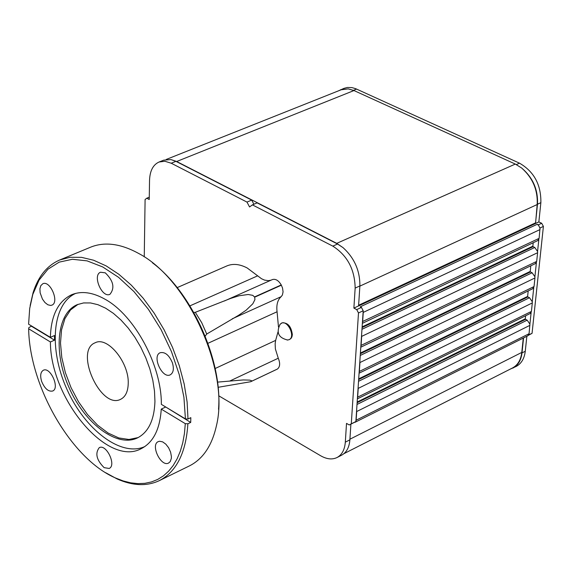 <?xml version="1.0" encoding="UTF-8"?>
<svg xmlns="http://www.w3.org/2000/svg" width="572" height="572" viewBox="0 0 572 572"><rect width="100%" height="100%" fill="white"/><g stroke="black" fill="none" stroke-linecap="round" stroke-linejoin="round"><path stroke-width="0.86" d="M128.228 383.533C127.992 391.613 125.468 396.868 120.671 399.292C100.758 409.952 73.995 350.65 95.159 342.771C107.522 336.014 129.2 362.555 128.228 383.533M138.195 437.559L128.979 439.482L118.79 437.938L108.129 433.054L97.54 425.118L87.523 414.543L78.557 401.859L71.057 387.666L65.38 372.658L61.797 357.543L60.489 343.036L61.547 329.844L64.936 318.618L70.52 309.952L78.049 304.318M154.948 401.451C154.254 420.148 148.398 432.318 137.373 437.966C117.074 447.754 85.264 423.974 69.405 388.409C53.225 352.988 56.435 313.406 77.206 304.661L83.569 302.938L90.54 302.945L97.962 304.704L105.634 308.194L113.363 313.327L120.942 319.984L128.171 328.006L134.849 337.18L140.798 347.261L145.86 357.993L149.9 369.069L152.803 380.201L154.497 391.098L154.948 401.451M165.372 406.785L165.351 407.178M144.916 446.51C121.464 457.45 85.135 430.094 67.024 389.489C48.549 349.049 52.066 303.703 75.783 293.357M159.295 480.644L189.375 465.923C202.924 459.109 211.947 445.71 216.43 425.725C229.901 371.421 188.324 279.3 138.689 253.475C120.735 243.615 104.719 241.513 90.641 247.168L59.71 259.988L70.084 257.278L81.474 257.343L93.586 260.224L106.142 265.894L118.812 274.253L131.267 285.113L143.179 298.212L154.218 313.227L164.085 329.765L172.508 347.383L179.265 365.608L184.17 383.941L187.101 401.901L188.002 419.004L185.421 418.897L183.927 397.311L179.229 374.581L171.493 351.666L161.054 329.572L148.355 309.259L133.962 291.584L118.511 277.291L102.66 266.924L87.087 260.868L72.408 259.28L59.209 262.126L47.962 269.197L39.053 280.137L32.783 294.451L29.687 308.544L28.6 324.195L50.365 337.337L54.483 335.549L54.512 340.168L50.4 341.963L28.657 328.793C29.465 386.5 71.471 459.202 115.637 478.035L123.223 480.952L130.673 482.825L137.923 483.619L144.895 483.326L151.523 481.924L157.729 479.422L163.456 475.832L168.633 471.171L173.202 465.486L177.113 458.815L180.316 451.222L182.768 442.771L184.434 433.562L185.299 423.666L187.881 423.773C186.036 452.759 176.505 471.714 159.295 480.644C146.825 486.457 132.761 485.893 117.103 478.943L105.591 472.672M152.388 262.755C191.749 292.02 222.622 360.424 218.533 409.302M31.653 326.04L28.886 327.563L28.657 328.793M30.159 305.541L33.069 292.75C38.217 276.412 47.09 265.494 59.71 259.988M31.66 326.369L54.512 340.168M165.422 406.821L190.705 422.429L190.826 417.66L188.002 419.004M185.421 418.897L161.34 404.354C161.797 365.894 134.677 315.394 105.105 299.27C92.571 292.235 81.41 290.726 71.629 294.737C58.151 301.222 51.065 315.429 50.365 337.337M165.408 407.15L161.254 409.102L185.299 423.666M190.705 422.429L187.881 423.773M41.692 381.553C44.752 388.695 48.398 391.856 52.631 391.026C60.103 388.288 50.379 366.509 43.35 370.241C40.505 372.029 39.947 375.797 41.692 381.553M40.812 285.642L39.918 288.803L40.14 292.821L42.442 299.099L44.952 302.538L47.819 304.769L50.622 305.448L51.859 305.155C59.688 302.459 50.214 280.023 42.814 283.748L40.812 285.642M105.262 272.83L100.536 272.236C92.163 275.175 102.023 298.334 109.931 294.323C115.029 287.995 113.47 280.831 105.262 272.83M172.379 362.755C169.076 355.048 165.008 351.708 160.174 352.731C151.68 355.963 162.262 379.122 170.27 374.817C173.445 372.837 174.153 368.811 172.379 362.755M170.22 461.618L171.321 458.479L171.4 456.499L170.592 452.123L168.626 447.769L165.83 444.158L162.641 441.863L159.588 441.255L158.265 441.62C150.193 444.866 161.025 467.338 168.604 463.041L170.22 461.618M104.125 467.653L109.152 468.454C116.724 465.465 106.363 443.672 99.271 447.654C94.902 453.367 96.525 460.031 104.125 467.653M161.254 409.102C159.953 429.322 153.246 442.528 141.127 448.72C107.414 467.238 50.372 398.691 50.4 341.963M189.925 305.863L257.665 275.833L261.526 278.743L264.5 280.087L268.354 280.673L271.021 280.18M177.177 287.616L226.884 265.923C232.933 263.385 239.704 264.071 247.197 267.975L257.665 275.833M215.158 368.504L275.64 340.397L275.139 343.851L275.389 348.949L278.264 358.222C280.323 363.234 280.058 366.831 277.463 369.004L250.715 381.71L277.32 369.097M272.15 279.687L272.372 279.579C275.568 278.635 278.528 280.423 281.245 284.942L282.532 288.031L283.068 291.842L282.389 295.038L281.145 296.675C277.599 299.864 276.24 304.89 277.07 311.761L278.478 326.998M277.999 331.917L275.64 340.397M277.07 311.761L207.929 343.314M205.184 336.136L206.735 334.027L238.345 315.444L246.067 310.246L252.817 303.782L254.94 299.592L254.662 297.19L281.381 285.192M281.245 284.942L254.533 296.94L252.76 295.345L248.169 294.494L239.153 295.753L230.602 298.441L195.309 312.312L201.723 322.687L206.735 334.027M195.309 312.312L193.794 312.448M357 404.476L527.169 320.156L529.908 324.124L529.064 333.726L527.806 335.807L354.969 422.336M358.537 381.302L529.515 297.74L532.267 301.723L532.31 302.931L531.417 311.425L530.122 313.549L357.371 398.87M360.246 355.462L532.132 272.758L534.899 276.755L534.942 277.971L534.034 286.565L532.704 288.738L359.073 373.187M361.976 329.293L534.777 247.476L537.566 251.487L537.601 252.717L536.686 261.411L535.313 263.642L360.789 347.19M218.683 395.767L320.627 455.741C326.734 459.23 332.196 459.831 337.008 457.543C341.934 454.869 344.702 449.742 345.316 442.156L346.51 423.387L349.263 424.96L351.287 423.831L358.494 312.955L356.713 309.602L361.418 307.407L360.288 306.807L537.201 224.295L538.66 225.432L540.004 228.314L539.117 238.345L537.709 240.619L362.369 323.33M166.195 159.474L341.162 89.775L348.191 88.889L353.975 90.548L515.308 164.071L521.621 167.989C532.696 177.828 537.887 190.011 537.187 204.54L535.549 223.516L358.644 305.941M540.047 229.558L363.256 312.391L363.177 311.096L362.412 322.615L362.655 321.493L539.117 238.345M363.256 312.391L362.655 321.493M537.601 252.717L361.668 336.386L361.59 335.106L360.839 346.496L361.075 345.395L536.686 261.411M361.668 336.386L361.075 345.395M534.942 277.971L359.938 362.541L359.859 361.275L359.116 372.522L359.352 371.435L534.034 286.565M359.938 362.541L359.352 371.435M532.31 302.931L358.229 388.374L358.151 387.115L357.414 398.234L357.65 397.161L531.417 311.425M358.229 388.374L357.65 397.161M529.951 325.318L356.699 411.533L356.621 410.288L355.891 421.278L356.127 420.22L529.064 333.726M356.699 411.533L356.127 420.22M253.897 204.254L251.694 200.1L175.919 161.34L170.978 159.588L176.669 161.497L336.744 243.357L343.064 247.655L337.566 244.022L257.135 202.881L252.409 204.876L249.556 206.957L246.975 202.088L171.221 163.22L164.85 161.247L159.045 162.019C153.046 164.757 149.878 170.892 149.535 180.437L149.235 199.499L146.797 198.205L145.095 199.535L144.251 256.871M363.005 310.396L361.754 308.043L363.199 310.753L358.494 312.955M523.28 338.073L521.786 352.423C520.87 359.945 517.782 365.129 512.512 367.968L343.879 453.696M362.133 326.877L532.854 246.167L533.211 242.742M534.777 247.476L533.14 246.689L362.083 327.592M360.403 353.024L530.223 271.443L530.809 265.794M532.132 272.758L530.501 271.965L360.36 353.739M358.694 378.857L527.62 296.418L528.192 290.933M529.515 297.74L527.899 296.94L358.651 379.572M357.164 402.016L525.289 318.826L525.604 315.78M527.169 320.156L525.561 319.34L357.121 402.724M532.854 246.167L533.14 246.689M530.223 271.443L530.501 271.965M525.289 318.826L525.561 319.34M527.62 296.418L527.899 296.94M361.418 307.407L361.754 308.043M354.104 422.522L349.263 424.96M337.008 457.543L341.555 455.226C346.489 452.559 349.263 447.433 349.878 439.847L350.901 424.138M356.713 309.602L353.882 308.101L358.58 305.906L359.881 285.921C360.017 270.756 354.411 258.001 343.064 247.655M351.287 423.831L355.727 421.614M361.59 335.106L362.412 322.615M359.859 361.275L360.839 346.496M356.621 410.288L357.414 398.234M358.151 387.115L359.116 372.522M170.978 159.588L163.735 160.153L159.045 162.019M353.882 308.101L355.155 288.095C354.797 269.448 347.347 255.462 332.818 246.132L252.409 204.876M287.173 340.04L289.075 339.711L290.941 338.538L291.927 336.865L292.349 334.649C291.241 326.455 287.83 322.522 282.125 322.844L279.915 324.424M246.975 202.088L251.694 200.1M149.278 197.19L146.797 198.205M218.096 387.308L250.715 381.71M277.463 369.004L251.094 381.51M251.237 381.417L251.637 380.752L249.714 380.13L243.336 379.937L217.51 382.117M289.075 339.711C295.831 337.065 287.78 319.741 281.388 323.18M338.338 90.898L344.079 88.324L347.426 87.473L351.93 87.602L355.655 88.674L519.512 163.177C534.048 171.614 541.169 184.777 540.869 202.66L538.853 221.922L541.691 223.259L543.4 226.412L540.039 227.985L539.854 227.649M340.705 89.668L348.191 88.889M521.621 167.989C532.861 177.549 538.152 189.625 537.494 204.211L535.485 223.48L538.853 221.922M537.201 224.295L538.331 224.832L541.691 223.259M538.66 225.432L538.331 224.832M543.4 226.412L532.053 333.354L528.485 335.249M538.831 239.432L537.566 251.487M536.407 262.484L534.899 276.755M533.755 287.623L532.267 301.723M531.138 312.469L529.908 324.124M528.793 334.756L532.053 333.354M526.848 336.286L525.275 351.251C524.374 358.587 521.357 363.649 516.209 366.423L510.231 369.126M523.559 337.93L522 352.91C521.106 360.253 518.089 365.308 512.941 368.082M515.308 164.071L336.744 243.357M537.187 204.54L359.867 286.129M358.623 305.255L535.27 222.994M521.786 352.423L349.921 439.21M353.975 90.548L176.669 161.497M175.919 161.34L171.221 163.22M337.566 244.022L332.818 246.132M359.881 285.921L355.155 288.095M349.878 439.847L345.316 442.156M281.145 296.675L232.218 318.818M230.008 380.916L278.264 358.222M353.467 90.326L356.592 89.075M516.359 164.579L519.512 163.177M537.494 204.211L540.869 202.66M522 352.91L525.275 351.251M115.637 478.035L117.103 478.943M32.783 294.451L33.069 292.75M224.403 300.986L272.372 279.579M280.273 323.981C275.933 332.504 278.414 337.852 287.737 340.04"/></g></svg>
